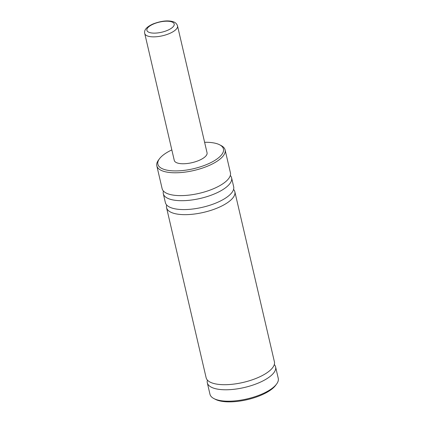 <?xml version="1.0" encoding="UTF-8"?>
<svg xmlns="http://www.w3.org/2000/svg" width="423" height="423" viewBox="0 0 423 423"><rect width="100%" height="100%" fill="white"/><g stroke="black" fill="none" stroke-linecap="round" stroke-linejoin="round"><path stroke-width="0.63" d="M219.611 144.777L221.113 145.554A35.056 12.96 166.9 0 1 225.105 149.922L230.419 172.764A35.056 12.96 166.9 0 1 214.519 188.293A35.056 12.96 166.9 0 1 178.839 195.6A35.056 12.96 166.9 0 1 162.131 188.658L156.811 165.816A35.056 12.96 166.9 0 1 158.466 160.132L159.471 158.773A33.655 12.441 -13.1 0 0 173.927 170.897A33.655 12.441 -13.1 0 0 213.472 161.226A33.655 12.441 -13.1 0 0 219.611 144.777A33.655 12.441 -13.1 0 0 207.402 142.302A33.655 12.441 -13.1 0 0 204.61 142.292M230.313 175.466A35.056 12.96 166.9 0 1 231.598 177.84A35.056 12.96 166.9 0 1 200.391 198.408A35.056 12.96 166.9 0 1 163.31 193.734A35.056 12.96 166.9 0 1 163.415 191.032M231.598 177.84L233.665 186.723A35.056 12.96 166.9 0 1 217.766 202.252A35.056 12.96 166.9 0 1 182.086 209.559A35.056 12.96 166.9 0 1 165.377 202.617L163.31 193.734M233.559 189.425A35.056 12.96 166.9 0 1 234.85 191.799A35.056 12.96 166.9 0 1 203.643 212.367A35.056 12.96 166.9 0 1 166.556 207.693A35.056 12.96 166.9 0 1 166.667 204.991M234.85 191.799L274.416 361.845A35.056 12.96 166.9 0 1 258.516 377.374A35.056 12.96 166.9 0 1 222.836 384.681A35.056 12.96 166.9 0 1 206.128 377.734L166.556 207.693M274.31 364.541A35.056 12.96 166.9 0 1 275.6 366.921A35.056 12.96 166.9 0 1 244.394 387.489A35.056 12.96 166.9 0 1 207.312 382.81A35.056 12.96 166.9 0 1 207.418 380.108M225.105 149.922A35.056 12.96 166.9 0 1 209.205 165.456A35.056 12.96 166.9 0 1 173.52 172.758A35.056 12.96 166.9 0 1 156.811 165.816M171.833 149.916A33.655 12.441 -13.1 0 0 159.471 158.773M207.312 382.81L209.967 394.231A35.056 12.96 -13.1 0 0 213.959 398.598A35.056 12.96 -13.1 0 0 226.675 401.178A35.056 12.96 -13.1 0 0 276.605 384.021A35.056 12.96 -13.1 0 0 278.255 378.336L275.6 366.921M276.605 384.021L275.6 385.379A33.655 12.441 166.9 0 1 227.669 401.85A33.655 12.441 166.9 0 1 215.46 399.375L213.959 398.598M177.523 25.888L207.053 152.788A16.825 6.223 166.9 0 1 199.418 160.243A16.825 6.223 166.9 0 1 182.292 163.749A16.825 6.223 166.9 0 1 174.276 160.412L144.745 33.517A16.825 6.223 166.9 0 0 152.761 36.849A16.825 6.223 166.9 0 0 169.893 33.343A16.825 6.223 166.9 0 0 177.523 25.888C176.698 23.466 174.889 21.98 172.092 21.425C167.027 20.272 160.74 21.087 153.242 23.868C146.67 26.792 143.836 30.007 144.745 33.517M167.519 21.208A14.022 5.187 -13.1 0 0 148.743 26.818A14.022 5.187 -13.1 0 0 153.57 33.121A14.022 5.187 -13.1 0 0 172.346 27.511A14.022 5.187 -13.1 0 0 167.519 21.208"/></g></svg>
